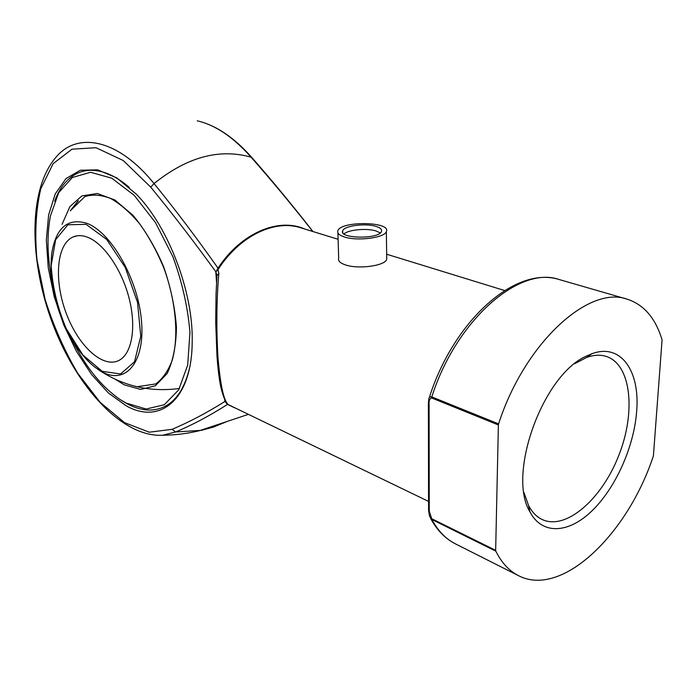 <?xml version="1.0" encoding="UTF-8"?>
<svg xmlns="http://www.w3.org/2000/svg" width="697" height="697" viewBox="0 0 697 697"><rect width="100%" height="100%" fill="white"/><g stroke="black" fill="none" stroke-linecap="round" stroke-linejoin="round"><path stroke-width="1.05" d="M87.482 237.198C103.609 243.201 121.687 269.295 129.05 298.055C136.499 326.815 132.073 353.048 119.623 360.053C103.653 369.332 78.7 346.644 66.407 313.772C53.826 281.048 56.274 244.394 72.967 237.024C77.289 235.133 82.124 235.185 87.482 237.198M72.166 340.145C85.731 367.162 101.718 386.966 120.137 399.555L126 403.023L146.117 409.034L164.283 404.748L178.693 389.867L187.676 365.115L189.95 332.469C187.911 307.691 182.274 282.555 173.03 257.054L155.457 222.561L134.26 195.395L111.834 178.205L90.523 172.281L72.331 177.491L58.687 192.651L50.463 215.835C46.795 234.959 47.239 256.383 51.822 280.098M103.766 172.298C112.078 174.903 120.564 179.913 129.233 187.336C120.564 179.913 112.078 174.903 103.766 172.298C94.862 169.589 86.75 169.624 79.414 172.412C86.75 169.624 94.862 169.589 103.766 172.298M189.506 368.173C185.263 385.999 177.953 398.24 167.594 404.913C155.658 412.066 142.275 411.735 127.429 403.929L121.888 400.67L127.429 403.929C142.275 411.735 155.658 412.066 167.594 404.913C177.953 398.24 185.263 385.999 189.506 368.173M54.645 201.285C59.986 186.569 68.245 176.951 79.414 172.412C68.245 176.951 59.986 186.569 54.645 201.285M338.106 239.289L300.773 227.797C274.975 219.294 240.36 235.429 218.727 268.519L217.969 269.434L218.841 273.311C216.54 299.989 216.244 327.965 217.952 357.239C220.261 384.23 223.545 399.834 227.823 404.068L227.239 404.06L228.058 404.521L227.396 404.46C209.719 415.752 192.459 424.926 175.635 431.966L201.311 430.345L213.43 427.087L227.327 421.38M524.031 492.674L528.561 505.508C532.125 512.304 536.76 517.017 542.458 519.64C566.252 530.495 601.947 498.921 618.77 455.463C636.004 412.171 631.325 364.749 606.503 356.507C600.544 354.555 593.949 354.86 586.708 357.422L574.659 363.729M126.288 405.837L108.505 393.082L91.595 374.524L76.435 351.366L63.749 324.924L54.192 296.582L48.259 267.787L46.324 240.056L48.624 214.929L55.22 193.958L65.927 178.632L80.312 170.251L97.615 169.841L116.756 177.892L136.394 194.254C168.465 226.821 193.243 292.148 192.198 341.417C192.119 399.712 160.049 425.109 126.288 405.837M216.044 272.091L217.516 268.911L217.969 269.434L215.957 271.969C193.949 241.58 172.211 213.317 150.744 187.162L123.212 160.502L96.029 147.72L71.991 149.184L53.146 163.656L40.766 188.817C35.869 209.919 34.606 233.539 36.967 259.667L45.096 299.405C53.486 325.943 64.385 350.6 77.794 373.357L100.141 402.317L124.563 422.652L149.245 432.21L172.063 429.326C189.105 422.155 206.739 412.859 224.965 401.446L227.239 404.06L225.035 401.394M312.805 231.5C292.008 205.014 271.421 180.244 251.059 157.173C219.337 148.226 187.005 157.034 154.046 183.581C175.252 209.588 196.571 237.79 218.013 268.179C240.996 232.946 278.486 217.272 304.737 229.017M429.099 403.877L429.256 511.075L431.704 518.716L495.654 550.342L495.802 551.144C501.622 562.801 509.193 570.974 518.507 575.67C561.817 598.261 627.779 534.137 653.411 455.821L662.072 339.866C655.555 318.163 643.889 304.598 627.073 299.152C588.66 285.064 524.562 343.081 498.59 423.889L498.39 424.961L431.626 397.952C429.666 398.684 428.821 400.662 429.099 403.877L428.394 402.953L428.786 399.25C428.916 397.307 429.918 396.541 431.8 396.924L498.59 423.889M495.654 550.342L498.39 424.961M636.709 410.707C634.279 445.975 616.148 487.064 592.624 510.248C569.161 533.466 542.275 535.54 529.894 511.781C506.858 474.265 543.076 374.35 586.639 355.993L591.945 353.719C620.731 342.924 639.968 370.595 636.709 410.707M216.967 275.088L215.835 272.222L216.558 282.607M218.841 273.311L216.967 275.62L216.053 294.212L215.687 321.857L217.011 356.829C217.847 367.685 218.902 376.676 220.182 383.777C220.653 387.105 223.258 397.456 225.662 400.949M217.516 268.911L218.013 268.179L218.727 268.519M234.558 407.762L226.847 404.103M495.802 551.144L431.87 519.5L429.57 516.399L428.577 510.431M429.256 511.075L428.577 510.021L428.394 403.319M386.713 256.984L386.748 259.319C385.032 265.853 358.18 269.486 345.303 264.851C340.075 263.048 337.862 260.852 338.672 258.273L337.914 232.894M344.518 236.997C339.247 235.298 337.026 233.225 337.845 230.768C340.781 220.714 391.592 221.507 386.338 231.622C384.596 237.825 357.509 241.362 344.518 236.997M375.831 226.325C365.237 222.988 344.1 225.802 342.689 230.794C338.376 238.705 379.046 239.48 381.477 231.474C382.191 229.4 380.309 227.684 375.831 226.325M380.309 232.929L375.918 230.925C366.605 228.006 348.491 229.688 343.987 233.913M86.071 224.338L67.897 224.765L55.629 239.707L51.203 265.496C52.388 286.493 57.415 307.551 66.267 328.679L82.899 355.026L102.154 371.292L120.59 373.993L134.521 361.778L140.759 336.259L137.518 302.332L125.233 267.421L106.667 239.411L86.071 224.338M102.625 372.146L95.167 367.389C83.3 357.953 73.141 344.074 64.708 325.778C60.02 314.878 57.006 306.793 53.599 291.241C51.047 277.467 50.454 264.747 51.805 253.063C55.978 227.928 67.487 217.952 86.332 223.136C110.64 231.456 137.753 278.443 141.413 320.097C145.429 361.874 126.07 384.683 102.625 372.146M62.059 224.329L69.857 206.652L81.889 195.918L97.327 193.478L114.918 200.013L133.031 215.338C144.819 229.609 155.004 246.677 163.577 266.568C170.721 287.225 175.008 307.499 176.446 327.372C176.088 346.017 172.969 361.429 167.08 373.592L155.387 385.763L140.594 389.449L124.127 384.788L115.554 379.447M77.968 201.05L70.266 210.843L84.86 196.624C92.614 194.175 101.257 194.811 110.797 198.532C120.625 204.134 130.339 212.69 139.949 224.19C149.149 237.154 157.147 251.826 163.926 268.223C176.158 301.784 178.972 337.165 172.115 360.567C168.012 371.187 162.558 378.976 155.762 383.934L136.978 386.757L133.615 385.92M228.058 404.521L428.568 501.413M224.809 401.089L224.678 399.276M312.97 231.552C292.4 205.179 272.004 180.488 251.8 157.478L251.059 157.173C233.364 137.152 215.425 125.033 197.251 120.816C215.896 125.181 234.079 137.405 251.8 157.478L251.974 157.679M172.063 429.326L175.635 431.966L162.75 435.233C175.104 435.137 187.275 433.639 199.281 430.737L248.271 414.393M162.75 435.233C122.28 437.577 76.853 387.358 52.833 324.157C28.908 260.939 27.749 188.303 56.919 156.154C78.63 131.48 118.751 139.6 154.046 183.581L150.744 187.162M627.073 299.152L559.221 279.549C519.692 265.339 456.195 319.871 431.8 396.924L431.626 397.952M431.704 518.716L431.87 519.5C438.03 530.922 445.888 539.051 455.437 543.869L518.507 575.67M77.114 235.821L72.967 237.024M97.737 369.244C122.55 386.06 149.803 392.463 179.512 388.456M78.395 200.684L70.266 210.843M386.678 254.231L504.663 290.544M455.437 543.869C445.122 538.537 436.845 530.042 430.607 518.394M559.221 279.549C515.135 265.391 453.311 321.282 429.3 397.638M528.561 505.508L529.894 511.781M586.708 357.422L591.945 353.719M386.338 231.622L386.748 259.319M342.741 232.493L342.689 230.794"/></g></svg>
